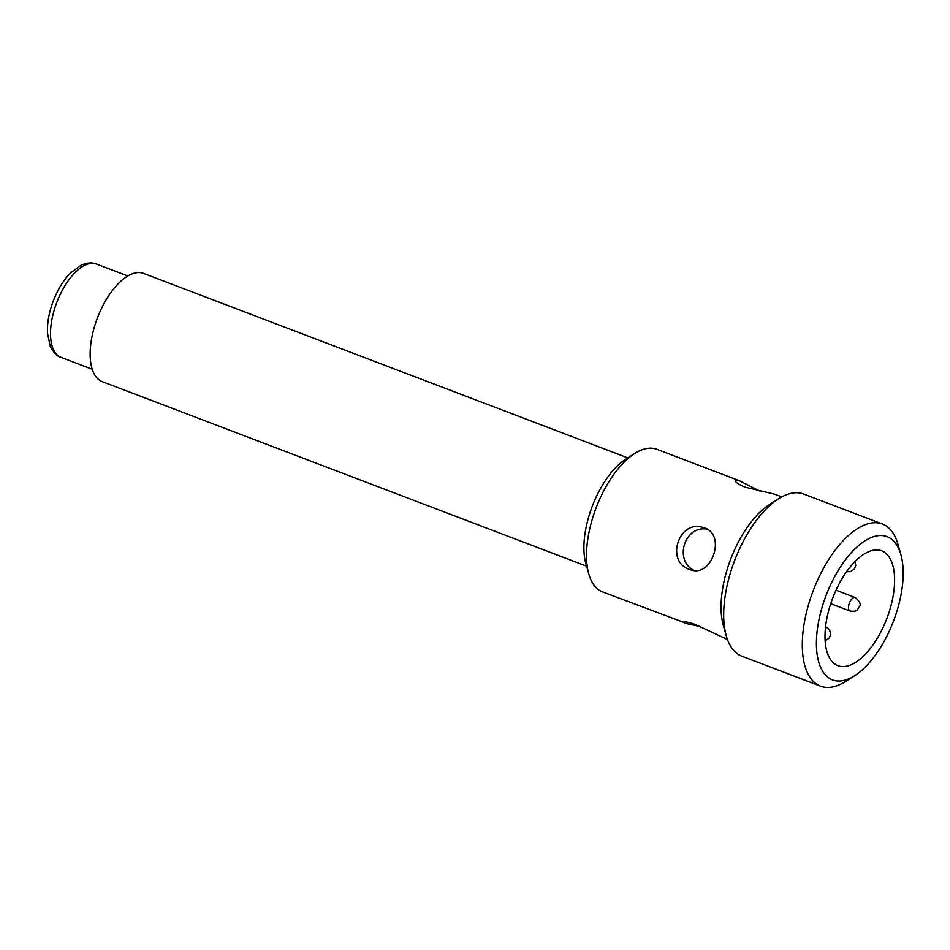 <?xml version="1.0" encoding="UTF-8"?>
<svg xmlns="http://www.w3.org/2000/svg" width="950" height="950" viewBox="0 0 950 950"><rect width="100%" height="100%" fill="white"/><g stroke="black" fill="none" stroke-linecap="round" stroke-linejoin="round"><path stroke-width="1.43" d="M781.779 496.886L774.321 494.083L745.097 487.172C738.221 484.191 734.92 481.887 735.205 480.284L739.171 480.652L759.988 491.138M739.171 480.652L656.866 449.291A76.297 35.922 110.9 0 0 655.785 448.923A76.297 35.922 110.9 0 0 634.754 453.471A76.297 35.922 110.9 0 0 588.822 574.061A76.297 35.922 110.9 0 0 602.549 591.886L683.513 622.286C684.166 621.324 688.049 622.024 695.151 624.399L727.462 639.481M689.581 569.454C664.857 561.652 678.965 518.664 703.558 527.666C726.655 533.306 712.346 577.897 690.674 569.822L689.581 569.454M700.15 626.513L684.843 623.236M588.822 574.061L585.901 563.778A66.156 31.148 -69.1 0 1 625.729 459.206L634.754 453.471M882.336 523.984L803.688 494.024A86.771 40.85 110.9 0 0 802.465 493.608A86.771 40.85 110.9 0 0 778.549 498.774A86.771 40.85 110.9 0 0 726.299 635.906A86.771 40.85 110.9 0 0 741.914 656.189L820.562 686.149A86.771 40.85 -69.1 0 1 812.784 591.803A86.771 40.85 -69.1 0 1 881.113 523.569A86.771 40.85 -69.1 0 1 882.336 523.984A86.771 40.85 -69.1 0 1 897.94 544.255L900.861 554.551A76.629 36.076 110.9 0 0 886.006 536.275A76.629 36.076 110.9 0 0 819.577 616.942A76.629 36.076 110.9 0 0 854.727 675.664A76.629 36.076 110.9 0 0 900.861 554.551M854.727 675.664L845.702 681.387A86.771 40.85 -69.1 0 1 820.562 686.149M880.816 550.525A61.453 28.939 110.9 0 0 832.426 598.856A61.453 28.939 110.9 0 0 837.924 665.677A61.453 28.939 110.9 0 0 886.849 618.545A61.453 28.939 110.9 0 0 881.683 550.822A61.453 28.939 110.9 0 0 880.816 550.525M726.299 635.906L723.377 625.623A76.629 36.076 -69.1 0 1 769.512 504.509L778.549 498.774M694.272 570.499C673.752 560.999 684.202 525.255 706.919 529.114M586.566 566.153L102.339 381.686A57.926 27.277 -69.1 0 1 97.47 317.834A57.926 27.277 -69.1 0 1 143.581 273.41L627.819 457.876M855.178 597.491C859.893 601.421 861.282 604.533 859.322 606.824C857.019 609.591 857.957 612.061 850.024 611.016A7.232 3.408 -69.1 0 1 849.371 603.155A7.232 3.408 -69.1 0 1 855.071 597.467A7.232 3.408 -69.1 0 1 855.178 597.491L836.012 590.199M127.775 275.987L96.544 264.088A49.899 23.501 110.9 0 0 56.822 302.349A49.899 23.501 110.9 0 0 61.014 357.354L92.245 369.253M850.024 611.016L830.739 603.678M826.049 626.929L829.564 629.803L830.644 634.339L829.207 638.056L825.158 640.727M855.047 561.45L855.76 565.333L854.323 569.05L850.559 571.639L846.592 571.639M96.544 264.088C92.019 262.271 86.866 262.663 81.082 265.24L70.347 273.149C63.329 280.416 57.629 289.702 53.271 301.019C48.984 312.407 47.061 323.154 47.5 333.272L50.196 346.133C53.604 352.747 57.202 356.488 61.014 357.354"/></g></svg>
